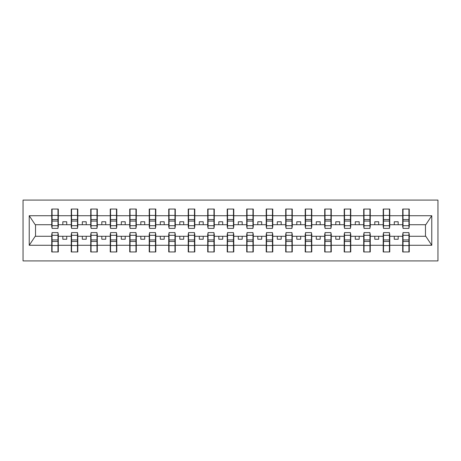 <?xml version="1.0" encoding="UTF-8"?>
<svg xmlns="http://www.w3.org/2000/svg" width="461" height="461" viewBox="0 0 461 461"><rect width="100%" height="100%" fill="white"/><g stroke="black" fill="none" stroke-linecap="round" stroke-linejoin="round"><path stroke-width="0.69" d="M23.05 260.914L437.95 260.914L437.95 200.086L23.05 200.086L23.05 260.914M403.012 233.929L402.701 233.929L402.701 236.274L389.752 236.274L389.752 233.929L389.441 233.929M408.936 227.071L409.253 227.071L409.253 224.726L425.785 224.726L431.773 215.719L431.773 245.281L409.253 245.281L409.253 251.948L402.701 251.948L402.701 236.274M408.936 233.929L409.253 233.929L409.253 245.281M383.512 233.929L383.2 233.929L383.2 236.274L370.258 236.274L370.258 233.929L369.941 233.929M402.701 245.281L389.752 245.281L389.752 251.948L383.2 251.948L383.2 236.274M389.752 245.281L389.752 236.274M364.017 233.929L363.706 233.929L363.706 236.274L350.758 236.274L350.758 233.929L350.446 233.929M383.2 245.281L370.258 245.281L370.258 251.948L363.706 251.948L363.706 236.274M370.258 245.281L370.258 236.274M344.517 233.929L344.206 233.929L344.206 236.274L331.263 236.274L331.263 233.929L330.952 233.929M363.706 245.281L350.758 245.281L350.758 251.948L344.206 251.948L344.206 236.274M350.758 245.281L350.758 236.274M325.022 233.929L324.711 233.929L324.711 236.274L311.763 236.274L311.763 233.929L311.452 233.929M344.206 245.281L331.263 245.281L331.263 251.948L324.711 251.948L324.711 236.274M331.263 245.281L331.263 236.274M305.528 233.929L305.211 233.929L305.211 236.274L292.268 236.274L292.268 233.929L291.957 233.929M324.711 245.281L311.763 245.281L311.763 251.948L305.211 251.948L305.211 236.274M311.763 245.281L311.763 236.274M286.027 233.929L285.716 233.929L285.716 236.274L272.768 236.274L272.768 233.929L272.457 233.929M305.211 245.281L292.268 245.281L292.268 251.948L285.716 251.948L285.716 236.274M292.268 245.281L292.268 236.274M266.533 233.929L266.216 233.929L266.216 236.274L253.273 236.274L253.273 233.929L252.962 233.929M285.716 245.281L272.768 245.281L272.768 251.948L266.216 251.948L266.216 236.274M272.768 245.281L272.768 236.274M247.033 233.929L246.721 233.929L246.721 236.274L233.773 236.274L233.773 233.929L233.462 233.929M266.216 245.281L253.273 245.281L253.273 251.948L246.721 251.948L246.721 236.274M253.273 245.281L253.273 236.274M227.538 233.929L227.227 233.929L227.227 236.274L214.279 236.274L214.279 233.929L213.967 233.929M246.721 245.281L233.773 245.281L233.773 251.948L227.227 251.948L227.227 236.274M233.773 245.281L233.773 236.274M208.038 233.929L207.727 233.929L207.727 236.274L194.784 236.274L194.784 233.929L194.467 233.929M227.227 245.281L214.279 245.281L214.279 251.948L207.727 251.948L207.727 236.274M214.279 245.281L214.279 236.274M188.543 233.929L188.232 233.929L188.232 236.274L175.284 236.274L175.284 233.929L174.973 233.929M207.727 245.281L194.784 245.281L194.784 251.948L188.232 251.948L188.232 236.274M194.784 245.281L194.784 236.274M169.043 233.929L168.732 233.929L168.732 236.274L155.789 236.274L155.789 233.929L155.472 233.929M188.232 245.281L175.284 245.281L175.284 251.948L168.732 251.948L168.732 236.274M175.284 245.281L175.284 236.274M149.548 233.929L149.237 233.929L149.237 236.274L136.289 236.274L136.289 233.929L135.978 233.929M168.732 245.281L155.789 245.281L155.789 251.948L149.237 251.948L149.237 236.274M155.789 245.281L155.789 236.274M130.048 233.929L129.737 233.929L129.737 236.274L116.794 236.274L116.794 233.929L116.483 233.929M149.237 245.281L136.289 245.281L136.289 251.948L129.737 251.948L129.737 236.274M136.289 245.281L136.289 236.274M110.554 233.929L110.242 233.929L110.242 236.274L97.294 236.274L97.294 233.929L96.983 233.929M129.737 245.281L116.794 245.281L116.794 251.948L110.242 251.948L110.242 236.274M116.794 245.281L116.794 236.274M91.059 233.929L90.742 233.929L90.742 236.274L77.8 236.274L77.8 233.929L77.488 233.929M110.242 245.281L97.294 245.281L97.294 251.948L90.742 251.948L90.742 236.274M97.294 245.281L97.294 236.274M71.559 233.929L71.248 233.929L71.248 236.274L58.299 236.274L58.299 233.929L57.988 233.929M90.742 245.281L77.8 245.281L77.8 251.948L71.248 251.948L71.248 236.274M77.8 245.281L77.8 236.274M403.012 225.7L408.936 225.7L408.936 228.397L403.012 228.397L403.012 209.052L402.701 209.052L402.701 215.719L389.752 215.719L389.752 227.071L389.441 227.071M403.012 227.071L402.701 227.071L402.701 215.719M383.512 225.7L389.441 225.7L389.441 228.397L383.512 228.397L383.512 209.052L383.2 209.052L383.2 215.719L370.258 215.719L370.258 227.071L369.941 227.071M383.512 227.071L383.2 227.071L383.2 215.719M364.017 225.7L369.941 225.7L369.941 228.397L364.017 228.397L364.017 209.052L363.706 209.052L363.706 215.719L350.758 215.719L350.758 227.071L350.446 227.071M364.017 227.071L363.706 227.071L363.706 215.719M344.517 225.7L350.446 225.7L350.446 228.397L344.517 228.397L344.517 209.052L344.206 209.052L344.206 215.719L331.263 215.719L331.263 227.071L330.952 227.071M344.517 227.071L344.206 227.071L344.206 215.719M325.022 225.7L330.952 225.7L330.952 228.397L325.022 228.397L325.022 209.052L324.711 209.052L324.711 215.719L311.763 215.719L311.763 227.071L311.452 227.071M325.022 227.071L324.711 227.071L324.711 215.719M305.528 225.7L311.452 225.7L311.452 228.397L305.528 228.397L305.528 209.052L305.211 209.052L305.211 215.719L292.268 215.719L292.268 227.071L291.957 227.071M305.528 227.071L305.211 227.071L305.211 215.719M286.027 225.7L291.957 225.7L291.957 228.397L286.027 228.397L286.027 209.052L285.716 209.052L285.716 215.719L272.768 215.719L272.768 227.071L272.457 227.071M286.027 227.071L285.716 227.071L285.716 215.719M266.533 225.7L272.457 225.7L272.457 228.397L266.533 228.397L266.533 209.052L266.216 209.052L266.216 215.719L253.273 215.719L253.273 227.071L252.962 227.071M266.533 227.071L266.216 227.071L266.216 215.719M247.033 225.7L252.962 225.7L252.962 228.397L247.033 228.397L247.033 209.052L246.721 209.052L246.721 215.719L233.773 215.719L233.773 227.071L233.462 227.071M247.033 227.071L246.721 227.071L246.721 215.719M227.538 225.7L233.462 225.7L233.462 228.397L227.538 228.397L227.538 209.052L227.227 209.052L227.227 215.719L214.279 215.719L214.279 227.071L213.967 227.071M227.538 227.071L227.227 227.071L227.227 215.719M208.038 225.7L213.967 225.7L213.967 228.397L208.038 228.397L208.038 209.052L207.727 209.052L207.727 215.719L194.784 215.719L194.784 227.071L194.467 227.071M208.038 227.071L207.727 227.071L207.727 215.719M188.543 225.7L194.467 225.7L194.467 228.397L188.543 228.397L188.543 209.052L188.232 209.052L188.232 215.719L175.284 215.719L175.284 227.071L174.973 227.071M188.543 227.071L188.232 227.071L188.232 215.719M169.043 225.7L174.973 225.7L174.973 228.397L169.043 228.397L169.043 209.052L168.732 209.052L168.732 215.719L155.789 215.719L155.789 227.071L155.472 227.071M169.043 227.071L168.732 227.071L168.732 215.719M149.548 225.7L155.472 225.7L155.472 228.397L149.548 228.397L149.548 209.052L149.237 209.052L149.237 215.719L136.289 215.719L136.289 227.071L135.978 227.071M149.548 227.071L149.237 227.071L149.237 215.719M130.048 225.7L135.978 225.7L135.978 228.397L130.048 228.397L130.048 209.052L129.737 209.052L129.737 215.719L116.794 215.719L116.794 227.071L116.483 227.071M130.048 227.071L129.737 227.071L129.737 215.719M110.554 225.7L116.483 225.7L116.483 228.397L110.554 228.397L110.554 209.052L110.242 209.052L110.242 215.719L97.294 215.719L97.294 227.071L96.983 227.071M110.554 227.071L110.242 227.071L110.242 215.719M91.059 225.7L96.983 225.7L96.983 228.397L91.059 228.397L91.059 209.052L90.742 209.052L90.742 215.719L77.8 215.719L77.8 227.071L77.488 227.071M91.059 227.071L90.742 227.071L90.742 215.719M71.559 225.7L77.488 225.7L77.488 228.397L71.559 228.397L71.559 209.052L71.248 209.052L71.248 215.719L58.299 215.719L58.299 209.052L57.988 209.052L57.988 228.397L52.064 228.397L52.064 221.073L57.988 221.073M71.559 227.071L71.248 227.071L71.248 215.719M52.064 233.929L51.747 233.929L51.747 236.274L35.215 236.274L29.227 245.281L29.227 215.719L35.215 224.726L51.747 224.726L51.747 215.719L29.227 215.719M71.248 245.281L58.299 245.281L58.299 251.948L51.747 251.948L51.747 236.274M58.299 245.281L58.299 236.274M52.064 221.073L52.064 209.052L51.747 209.052L51.747 215.719M51.747 224.726L51.747 227.071L52.064 227.071M409.253 224.726L409.253 209.052L408.936 209.052L408.936 225.7M383.2 209.052L389.752 209.052L389.752 215.719M363.706 209.052L370.258 209.052L370.258 215.719M344.206 209.052L350.758 209.052L350.758 215.719M324.711 209.052L331.263 209.052L331.263 215.719M305.211 209.052L311.763 209.052L311.763 215.719M285.716 209.052L292.268 209.052L292.268 215.719M266.216 209.052L272.768 209.052L272.768 215.719M246.721 209.052L253.273 209.052L253.273 215.719M227.227 209.052L233.773 209.052L233.773 215.719M207.727 209.052L214.279 209.052L214.279 215.719M188.232 209.052L194.784 209.052L194.784 215.719M168.732 209.052L175.284 209.052L175.284 215.719M149.237 209.052L155.789 209.052L155.789 215.719M129.737 209.052L136.289 209.052L136.289 215.719M110.242 209.052L116.794 209.052L116.794 215.719M90.742 209.052L97.294 209.052L97.294 215.719M71.248 209.052L77.8 209.052L77.8 215.719M431.773 215.719L409.253 215.719M51.747 245.281L29.227 245.281M51.747 209.052L58.299 209.052M402.701 209.052L409.253 209.052M402.701 224.726L398.177 224.726L398.177 221.764L394.276 221.764L394.276 224.726L398.177 224.726M394.276 224.726L389.752 224.726M394.276 236.274L394.276 239.236L398.177 239.236L398.177 236.274M383.2 224.726L378.677 224.726L378.677 221.764L374.781 221.764L374.781 224.726L378.677 224.726M374.781 224.726L370.258 224.726M374.781 236.274L374.781 239.236L378.677 239.236L378.677 236.274M363.706 224.726L359.182 224.726L359.182 221.764L355.281 221.764L355.281 224.726L359.182 224.726M355.281 224.726L350.758 224.726M355.281 236.274L355.281 239.236L359.182 239.236L359.182 236.274M344.206 224.726L339.682 224.726L339.682 221.764L335.787 221.764L335.787 224.726L339.682 224.726M335.787 224.726L331.263 224.726M335.787 236.274L335.787 239.236L339.682 239.236L339.682 236.274M324.711 224.726L320.188 224.726L320.188 221.764L316.286 221.764L316.286 224.726L320.188 224.726M316.286 224.726L311.763 224.726M316.286 236.274L316.286 239.236L320.188 239.236L320.188 236.274M305.211 224.726L300.687 224.726L300.687 221.764L296.792 221.764L296.792 224.726L300.687 224.726M296.792 224.726L292.268 224.726M296.792 236.274L296.792 239.236L300.687 239.236L300.687 236.274M285.716 224.726L281.193 224.726L281.193 221.764L277.291 221.764L277.291 224.726L281.193 224.726M277.291 224.726L272.768 224.726M277.291 236.274L277.291 239.236L281.193 239.236L281.193 236.274M266.216 224.726L261.698 224.726L261.698 221.764L257.797 221.764L257.797 224.726L261.698 224.726M257.797 224.726L253.273 224.726M257.797 236.274L257.797 239.236L261.698 239.236L261.698 236.274M246.721 224.726L242.198 224.726L242.198 221.764L238.297 221.764L238.297 224.726L242.198 224.726M238.297 224.726L233.773 224.726M238.297 236.274L238.297 239.236L242.198 239.236L242.198 236.274M227.227 224.726L222.703 224.726L222.703 221.764L218.802 221.764L218.802 224.726L222.703 224.726M218.802 224.726L214.279 224.726M218.802 236.274L218.802 239.236L222.703 239.236L222.703 236.274M207.727 224.726L203.203 224.726L203.203 221.764L199.302 221.764L199.302 224.726L203.203 224.726M199.302 224.726L194.784 224.726M199.302 236.274L199.302 239.236L203.203 239.236L203.203 236.274M188.232 224.726L183.709 224.726L183.709 221.764L179.807 221.764L179.807 224.726L183.709 224.726M179.807 224.726L175.284 224.726M179.807 236.274L179.807 239.236L183.709 239.236L183.709 236.274M168.732 224.726L164.208 224.726L164.208 221.764L160.313 221.764L160.313 224.726L164.208 224.726M160.313 224.726L155.789 224.726M160.313 236.274L160.313 239.236L164.208 239.236L164.208 236.274M149.237 224.726L144.714 224.726L144.714 221.764L140.812 221.764L140.812 224.726L144.714 224.726M140.812 224.726L136.289 224.726M140.812 236.274L140.812 239.236L144.714 239.236L144.714 236.274M129.737 224.726L125.213 224.726L125.213 221.764L121.318 221.764L121.318 224.726L125.213 224.726M121.318 224.726L116.794 224.726M121.318 236.274L121.318 239.236L125.213 239.236L125.213 236.274M110.242 224.726L105.719 224.726L105.719 221.764L101.818 221.764L101.818 224.726L105.719 224.726M101.818 224.726L97.294 224.726M101.818 236.274L101.818 239.236L105.719 239.236L105.719 236.274M90.742 224.726L86.219 224.726L86.219 221.764L82.323 221.764L82.323 224.726L86.219 224.726M82.323 224.726L77.8 224.726M82.323 236.274L82.323 239.236L86.219 239.236L86.219 236.274M71.248 224.726L66.724 224.726L66.724 221.764L62.823 221.764L62.823 224.726L66.724 224.726M62.823 224.726L58.299 224.726L58.299 215.719M62.823 236.274L62.823 239.236L66.724 239.236L66.724 236.274M58.299 224.726L58.299 227.071L57.988 227.071M431.773 245.281L425.785 236.274L409.253 236.274M35.526 224.726L35.526 236.274M425.474 236.274L425.474 224.726M57.988 212.953L58.299 212.953M51.747 212.953L52.064 212.953M52.064 219.551L57.988 219.551M51.747 251.948L52.064 251.948L52.064 232.603L57.988 232.603L57.988 239.927L52.064 239.927M52.064 248.047L51.747 248.047M58.299 248.047L57.988 248.047M57.988 239.927L57.988 251.948L58.299 251.948M57.988 241.449L52.064 241.449M77.8 209.052L77.488 209.052L77.488 225.7M77.488 212.953L77.8 212.953M71.248 212.953L71.559 212.953M71.559 221.073L77.488 221.073M71.559 219.551L77.488 219.551M97.294 209.052L96.983 209.052L96.983 225.7M96.983 212.953L97.294 212.953M90.742 212.953L91.059 212.953M91.059 221.073L96.983 221.073M91.059 219.551L96.983 219.551M116.794 209.052L116.483 209.052L116.483 225.7M116.483 212.953L116.794 212.953M110.242 212.953L110.554 212.953M110.554 221.073L116.483 221.073M110.554 219.551L116.483 219.551M136.289 209.052L135.978 209.052L135.978 225.7M135.978 212.953L136.289 212.953M129.737 212.953L130.048 212.953M130.048 221.073L135.978 221.073M130.048 219.551L135.978 219.551M71.248 251.948L71.559 251.948L71.559 232.603L77.488 232.603L77.488 239.927L71.559 239.927M71.559 248.047L71.248 248.047M77.8 248.047L77.488 248.047M77.488 239.927L77.488 251.948L77.8 251.948M77.488 241.449L71.559 241.449M90.742 251.948L91.059 251.948L91.059 232.603L96.983 232.603L96.983 239.927L91.059 239.927M91.059 248.047L90.742 248.047M97.294 248.047L96.983 248.047M96.983 239.927L96.983 251.948L97.294 251.948M96.983 241.449L91.059 241.449M110.242 251.948L110.554 251.948L110.554 232.603L116.483 232.603L116.483 239.927L110.554 239.927M110.554 248.047L110.242 248.047M116.794 248.047L116.483 248.047M116.483 239.927L116.483 251.948L116.794 251.948M116.483 241.449L110.554 241.449M129.737 251.948L130.048 251.948L130.048 232.603L135.978 232.603L135.978 239.927L130.048 239.927M130.048 248.047L129.737 248.047M136.289 248.047L135.978 248.047M135.978 239.927L135.978 251.948L136.289 251.948M135.978 241.449L130.048 241.449M155.789 209.052L155.472 209.052L155.472 225.7M155.472 212.953L155.789 212.953M149.237 212.953L149.548 212.953M149.548 221.073L155.472 221.073M149.548 219.551L155.472 219.551M149.237 251.948L149.548 251.948L149.548 232.603L155.472 232.603L155.472 239.927L149.548 239.927M149.548 248.047L149.237 248.047M155.789 248.047L155.472 248.047M155.472 239.927L155.472 251.948L155.789 251.948M155.472 241.449L149.548 241.449M175.284 209.052L174.973 209.052L174.973 225.7M174.973 212.953L175.284 212.953M168.732 212.953L169.043 212.953M169.043 221.073L174.973 221.073M169.043 219.551L174.973 219.551M168.732 251.948L169.043 251.948L169.043 232.603L174.973 232.603L174.973 239.927L169.043 239.927M169.043 248.047L168.732 248.047M175.284 248.047L174.973 248.047M174.973 239.927L174.973 251.948L175.284 251.948M174.973 241.449L169.043 241.449M194.784 209.052L194.467 209.052L194.467 225.7M194.467 212.953L194.784 212.953M188.232 212.953L188.543 212.953M188.543 221.073L194.467 221.073M188.543 219.551L194.467 219.551M188.232 251.948L188.543 251.948L188.543 232.603L194.467 232.603L194.467 239.927L188.543 239.927M188.543 248.047L188.232 248.047M194.784 248.047L194.467 248.047M194.467 239.927L194.467 251.948L194.784 251.948M194.467 241.449L188.543 241.449M214.279 209.052L213.967 209.052L213.967 225.7M213.967 212.953L214.279 212.953M207.727 212.953L208.038 212.953M208.038 221.073L213.967 221.073M208.038 219.551L213.967 219.551M207.727 251.948L208.038 251.948L208.038 232.603L213.967 232.603L213.967 239.927L208.038 239.927M208.038 248.047L207.727 248.047M214.279 248.047L213.967 248.047M213.967 239.927L213.967 251.948L214.279 251.948M213.967 241.449L208.038 241.449M233.773 209.052L233.462 209.052L233.462 225.7M233.462 212.953L233.773 212.953M227.227 212.953L227.538 212.953M227.538 221.073L233.462 221.073M227.538 219.551L233.462 219.551M227.227 251.948L227.538 251.948L227.538 232.603L233.462 232.603L233.462 239.927L227.538 239.927M227.538 248.047L227.227 248.047M233.773 248.047L233.462 248.047M233.462 239.927L233.462 251.948L233.773 251.948M233.462 241.449L227.538 241.449M253.273 209.052L252.962 209.052L252.962 225.7M252.962 212.953L253.273 212.953M246.721 212.953L247.033 212.953M247.033 221.073L252.962 221.073M247.033 219.551L252.962 219.551M246.721 251.948L247.033 251.948L247.033 232.603L252.962 232.603L252.962 239.927L247.033 239.927M247.033 248.047L246.721 248.047M253.273 248.047L252.962 248.047M252.962 239.927L252.962 251.948L253.273 251.948M252.962 241.449L247.033 241.449M272.768 209.052L272.457 209.052L272.457 225.7M272.457 212.953L272.768 212.953M266.216 212.953L266.533 212.953M266.533 221.073L272.457 221.073M266.533 219.551L272.457 219.551M266.216 251.948L266.533 251.948L266.533 232.603L272.457 232.603L272.457 239.927L266.533 239.927M266.533 248.047L266.216 248.047M272.768 248.047L272.457 248.047M272.457 239.927L272.457 251.948L272.768 251.948M272.457 241.449L266.533 241.449M292.268 209.052L291.957 209.052L291.957 225.7M291.957 212.953L292.268 212.953M285.716 212.953L286.027 212.953M286.027 221.073L291.957 221.073M286.027 219.551L291.957 219.551M285.716 251.948L286.027 251.948L286.027 232.603L291.957 232.603L291.957 239.927L286.027 239.927M286.027 248.047L285.716 248.047M292.268 248.047L291.957 248.047M291.957 239.927L291.957 251.948L292.268 251.948M291.957 241.449L286.027 241.449M311.763 209.052L311.452 209.052L311.452 225.7M311.452 212.953L311.763 212.953M305.211 212.953L305.528 212.953M305.528 221.073L311.452 221.073M305.528 219.551L311.452 219.551M305.211 251.948L305.528 251.948L305.528 232.603L311.452 232.603L311.452 239.927L305.528 239.927M305.528 248.047L305.211 248.047M311.763 248.047L311.452 248.047M311.452 239.927L311.452 251.948L311.763 251.948M311.452 241.449L305.528 241.449M331.263 209.052L330.952 209.052L330.952 225.7M330.952 212.953L331.263 212.953M324.711 212.953L325.022 212.953M325.022 221.073L330.952 221.073M325.022 219.551L330.952 219.551M324.711 251.948L325.022 251.948L325.022 232.603L330.952 232.603L330.952 239.927L325.022 239.927M325.022 248.047L324.711 248.047M331.263 248.047L330.952 248.047M330.952 239.927L330.952 251.948L331.263 251.948M330.952 241.449L325.022 241.449M350.758 209.052L350.446 209.052L350.446 225.7M350.446 212.953L350.758 212.953M344.206 212.953L344.517 212.953M344.517 221.073L350.446 221.073M344.517 219.551L350.446 219.551M344.206 251.948L344.517 251.948L344.517 232.603L350.446 232.603L350.446 239.927L344.517 239.927M344.517 248.047L344.206 248.047M350.758 248.047L350.446 248.047M350.446 239.927L350.446 251.948L350.758 251.948M350.446 241.449L344.517 241.449M370.258 209.052L369.941 209.052L369.941 225.7M369.941 212.953L370.258 212.953M363.706 212.953L364.017 212.953M364.017 221.073L369.941 221.073M364.017 219.551L369.941 219.551M363.706 251.948L364.017 251.948L364.017 232.603L369.941 232.603L369.941 239.927L364.017 239.927M364.017 248.047L363.706 248.047M370.258 248.047L369.941 248.047M369.941 239.927L369.941 251.948L370.258 251.948M369.941 241.449L364.017 241.449M389.752 209.052L389.441 209.052L389.441 225.7M389.441 212.953L389.752 212.953M383.2 212.953L383.512 212.953M383.512 221.073L389.441 221.073M383.512 219.551L389.441 219.551M383.2 251.948L383.512 251.948L383.512 232.603L389.441 232.603L389.441 239.927L383.512 239.927M383.512 248.047L383.2 248.047M389.752 248.047L389.441 248.047M389.441 239.927L389.441 251.948L389.752 251.948M389.441 241.449L383.512 241.449M408.936 212.953L409.253 212.953M402.701 212.953L403.012 212.953M403.012 221.073L408.936 221.073M403.012 219.551L408.936 219.551M402.701 251.948L403.012 251.948L403.012 232.603L408.936 232.603L408.936 239.927L403.012 239.927M403.012 248.047L402.701 248.047M409.253 248.047L408.936 248.047M408.936 239.927L408.936 251.948L409.253 251.948M408.936 241.449L403.012 241.449M52.064 225.7L57.988 225.7M52.064 215.443L57.988 215.443M57.988 235.3L52.064 235.3M57.988 245.557L52.064 245.557M71.559 215.443L77.488 215.443M91.059 215.443L96.983 215.443M110.554 215.443L116.483 215.443M130.048 215.443L135.978 215.443M77.488 235.3L71.559 235.3M77.488 245.557L71.559 245.557M96.983 235.3L91.059 235.3M96.983 245.557L91.059 245.557M116.483 235.3L110.554 235.3M116.483 245.557L110.554 245.557M135.978 235.3L130.048 235.3M135.978 245.557L130.048 245.557M149.548 215.443L155.472 215.443M155.472 235.3L149.548 235.3M155.472 245.557L149.548 245.557M169.043 215.443L174.973 215.443M174.973 235.3L169.043 235.3M174.973 245.557L169.043 245.557M188.543 215.443L194.467 215.443M194.467 235.3L188.543 235.3M194.467 245.557L188.543 245.557M208.038 215.443L213.967 215.443M213.967 235.3L208.038 235.3M213.967 245.557L208.038 245.557M227.538 215.443L233.462 215.443M233.462 235.3L227.538 235.3M233.462 245.557L227.538 245.557M247.033 215.443L252.962 215.443M252.962 235.3L247.033 235.3M252.962 245.557L247.033 245.557M266.533 215.443L272.457 215.443M272.457 235.3L266.533 235.3M272.457 245.557L266.533 245.557M286.027 215.443L291.957 215.443M291.957 235.3L286.027 235.3M291.957 245.557L286.027 245.557M305.528 215.443L311.452 215.443M311.452 235.3L305.528 235.3M311.452 245.557L305.528 245.557M325.022 215.443L330.952 215.443M330.952 235.3L325.022 235.3M330.952 245.557L325.022 245.557M344.517 215.443L350.446 215.443M350.446 235.3L344.517 235.3M350.446 245.557L344.517 245.557M364.017 215.443L369.941 215.443M369.941 235.3L364.017 235.3M369.941 245.557L364.017 245.557M383.512 215.443L389.441 215.443M389.441 235.3L383.512 235.3M389.441 245.557L383.512 245.557M403.012 215.443L408.936 215.443M408.936 235.3L403.012 235.3M408.936 245.557L403.012 245.557"/></g></svg>
